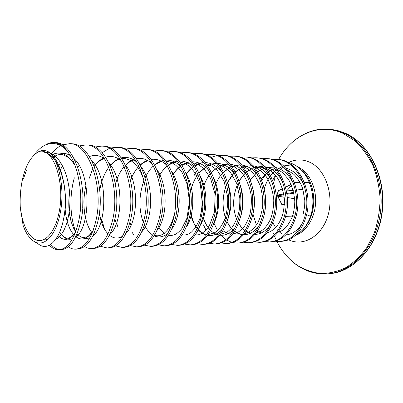 <?xml version="1.0" encoding="UTF-8"?>
<svg xmlns="http://www.w3.org/2000/svg" width="403" height="403" viewBox="0 0 403 403"><rect width="100%" height="100%" fill="white"/><g stroke="black" fill="none" stroke-linecap="round" stroke-linejoin="round"><path stroke-width="0.6" d="M284.402 204.553L281.833 204.281L281.979 204.85L277.566 195.878L276.942 195.304L278.377 190.916L279.012 190.463L278.352 190.78M34.396 241.609L39.046 244.475C48.269 251.376 60.274 239.871 64.027 216.482C68.555 191.692 61.15 159.578 48.511 151.845C59.619 159.981 65.457 191.516 59.689 215.58C54.964 237.291 42.824 247.916 33.358 240.969C29.142 237.987 25.721 232.793 23.092 225.373L20.231 206.467C21.863 223.66 28.548 237.785 36.945 240.248C45.322 242.752 54.576 232.395 58.586 214.527C66.077 184.02 53.277 146.38 38.764 151.619L37.152 152.656C30.406 157.276 25.485 166.298 22.392 179.718C20.916 186.745 20.17 194.11 20.155 201.807L20.231 206.467M275.229 241.221L279.657 241.558C290.961 240.626 299.238 232.692 304.477 217.761C313.005 192.387 297.162 159.653 276.523 159.361L272.035 159.442M285.324 240.888L288.477 239.876C296.492 236.284 302.24 228.914 305.726 217.756C314.259 192.427 298.421 159.749 277.778 159.457L276.523 159.361M49.408 245.251C52.365 248.344 55.538 249.85 58.929 249.774C68.183 248.812 74.933 238.475 79.179 218.774C83.471 196.337 78.923 166.968 68.475 152.833L62.596 146.788C57.014 141.997 51.377 141.337 45.685 144.813L44.456 145.503M58.929 249.774L61.044 249.699C70.329 248.732 77.099 238.42 81.361 218.764C88.247 185.148 73.547 142.078 55.09 142.526L54.803 142.506M68.208 246.782C70.565 248.439 73.024 249.23 75.578 249.155C85.073 248.188 92.01 238.037 96.377 218.698C103.44 185.642 88.564 143.261 69.84 143.649L62.329 144.919M60.752 145.664C57.337 147.493 54.193 150.329 51.317 154.168M75.578 249.155L77.618 249.079C87.144 248.112 94.101 237.982 98.483 218.688C105.566 185.707 90.67 143.428 71.91 143.806L69.84 143.649M84.539 246.525C86.826 247.956 89.194 248.636 91.647 248.555C101.365 247.588 108.467 237.614 112.946 218.622C120.195 186.181 105.143 144.566 86.141 144.889L78.902 145.972M91.647 248.555L93.617 248.485C103.364 247.518 110.482 237.558 114.976 218.612C122.245 186.246 107.173 144.727 88.136 145.04L86.141 144.889M100.307 246.228L107.168 247.981C117.092 247.014 124.346 237.201 128.925 218.552C136.34 186.7 121.132 145.826 101.883 146.082L94.896 147.009M107.168 247.981L109.072 247.91C119.016 246.938 126.29 237.15 130.879 218.542C138.315 186.76 123.091 145.982 103.813 146.229L101.883 146.082M115.545 245.901L122.169 247.422C132.275 246.455 139.665 236.808 144.339 218.481C151.906 187.199 136.562 147.04 117.092 147.241L110.351 148.032M109.354 148.369L102.12 152.727M122.169 247.422L124.008 247.351C134.139 246.384 141.544 236.757 146.224 218.471C153.81 187.259 138.451 147.186 118.961 147.382L117.092 147.241M118.024 147.337L111.253 148.49M92.912 168.263L89.179 178.388M130.275 245.553L136.677 246.883C146.949 245.916 154.465 236.425 159.215 218.416C166.918 187.682 151.463 148.213 131.801 148.359L125.288 149.034M136.677 246.883L138.456 246.817C148.752 245.85 156.278 236.38 161.039 218.406C168.756 187.743 153.291 148.354 133.605 148.495L131.801 148.359M144.526 245.195L150.717 246.359C161.14 245.392 168.761 236.057 173.587 218.35C181.415 188.151 165.86 149.342 146.027 149.442L139.73 150.022M150.717 246.359L152.44 246.293C162.877 245.326 170.514 236.012 175.35 218.34C183.189 188.206 167.623 149.483 147.77 149.573L146.027 149.442M158.314 244.828L164.308 245.855C174.862 244.888 182.589 235.7 187.481 218.29C195.415 188.599 179.778 150.435 159.795 150.485L153.704 150.984M164.308 245.855L165.976 245.79C176.549 244.828 184.287 235.654 189.183 218.28C197.132 188.654 181.486 150.571 161.487 150.616L159.795 150.485M171.673 244.455L177.471 245.362C188.151 244.399 195.964 235.357 200.916 218.23C208.945 189.037 193.244 151.493 173.129 151.503L167.235 151.926M177.471 245.362L179.088 245.301C189.778 244.339 197.606 235.312 202.563 218.219C210.608 189.088 194.896 151.624 174.766 151.624L173.129 151.503M184.609 244.082L190.226 244.888C201.016 243.926 208.91 235.02 213.912 218.169C222.033 189.455 206.276 152.52 186.045 152.485L180.343 152.848M190.226 244.888L191.793 244.828C202.593 243.87 210.497 234.979 215.509 218.164C223.64 189.511 207.872 152.646 187.632 152.606L186.045 152.485M197.153 243.709L202.598 244.43C213.479 243.472 221.449 234.697 226.496 218.114C234.697 189.863 218.894 153.508 198.568 153.437L193.042 153.745M202.598 244.43L204.114 244.369C215.011 243.412 222.985 234.657 228.043 218.104C236.249 189.914 220.441 153.634 200.11 153.553L198.568 153.437M199.339 153.508L193.793 154.022M209.318 243.341L214.598 243.981C225.564 243.024 233.594 234.385 238.687 218.058C246.953 190.261 231.121 154.47 210.714 154.359L205.359 154.621M214.598 243.981L216.068 243.926C227.05 242.974 235.09 234.35 240.183 218.053C248.46 190.307 232.622 154.586 212.205 154.475L210.714 154.359M221.116 242.974L226.239 243.548C237.286 242.596 245.372 234.083 250.5 218.003C258.827 190.644 242.974 155.402 222.496 155.256L217.303 155.477M216.542 155.613L211.061 157.407M196.573 171.038L194.13 175.476M226.239 243.548L227.67 243.493C238.727 242.546 246.817 234.047 251.951 217.998C260.283 190.69 244.43 155.513 223.947 155.367L222.496 155.256M223.222 155.321L218.013 155.714M232.576 242.611L237.543 243.125C248.661 242.178 256.797 233.785 261.95 217.952C270.332 191.012 254.464 156.304 233.936 156.127L228.894 156.309M237.543 243.125L238.934 243.074C250.056 242.127 258.197 233.75 263.355 217.947C271.743 191.057 255.875 156.414 235.342 156.233L233.936 156.127M243.699 242.258L248.525 242.717C259.698 241.775 267.879 233.503 273.063 217.902C281.485 191.37 265.617 157.18 245.044 156.969L240.148 157.125M248.525 242.717L249.875 242.666C261.058 241.724 269.239 233.468 274.428 217.897C282.856 191.415 266.988 157.286 246.409 157.074L245.044 156.969M254.51 241.906L259.2 242.319C270.423 241.382 278.634 233.226 283.843 217.857C292.311 191.722 276.443 158.026 255.834 157.79L251.084 157.916M259.2 242.319L260.509 242.274C271.738 241.332 279.959 233.191 285.168 217.852C293.641 191.763 277.773 158.132 257.164 157.89L255.834 157.79M265.013 241.558L269.572 241.936C280.836 240.999 289.082 232.954 294.311 217.806C302.809 192.06 286.951 158.853 266.328 158.586L261.708 158.686M269.572 241.936L270.846 241.886C282.12 240.949 290.372 232.924 295.595 217.801C304.099 192.1 288.246 158.953 267.617 158.686L266.328 158.586M50.793 244.419C53.619 247.654 56.687 249.407 59.987 249.679M74.343 177.804C69.261 195.606 69.966 217.232 75.734 231.69M101.722 219.343L104.412 228.854M116.613 222.904L117.847 226.879M132.431 232.743L133.882 235.281M203.444 224.859L205.998 230.098M208.598 234.002L208.981 234.496M214.003 223.292L217.555 230.546M221.076 235.287L225.887 239.563M226.642 240.062L231.846 242.42M261.25 181.305L265.134 175.174M287.581 162.308C291.999 163.19 296.094 165.306 299.872 168.65C311.307 178.484 316.194 199.928 310.532 216.24L306.552 214.703M301.993 170.459C312.642 179.607 316.949 200.13 311.217 215.887C308.849 222.537 305.378 227.786 300.809 231.634L299.978 232.294M295.651 235.13L300.18 232.128C304.728 228.305 308.179 223.01 310.532 216.24M256.081 223.947L252.983 214.013M48.511 151.845C45.257 150.138 42.008 150.062 38.764 151.619M33.666 155.623C36.512 151.528 39.65 148.415 43.076 146.289C49.529 142.385 56.037 142.546 62.596 146.788M278.322 190.866L276.881 195.178L277.234 195.893M276.896 195.259L276.926 195.546M281.999 204.407L281.979 204.85M286.694 190.962L286.604 191.229M277.722 196.342L277.37 195.631M281.838 204.014L277.566 195.878M297.565 166.777L299.177 167.557C309.449 172.978 316.501 187.889 315.574 203.228C314.688 218.567 305.988 231.982 295.248 235.498M264.277 188.972C265.512 184.413 267.355 180.332 269.809 176.721M270.594 175.617L276.126 169.91M276.926 169.31L282.735 166.243M283.616 165.95L289.732 165.069M288.588 162.53C295.867 158.989 303.227 159.039 310.668 162.681C325.765 170.182 334.203 195.163 327.881 215.801C321.745 236.536 303.227 246.908 288.639 239.81M276.896 241.468C282.045 251.522 288.85 259.507 297.308 265.421C306.683 271.829 316.909 274.629 327.977 273.823C352.711 272.02 376.508 245.931 380.528 211.766C384.714 177.642 367.778 143.463 343.885 133.086L337.387 130.703L330.772 129.353C310.078 126.648 289.843 139.247 278.574 159.533C291.913 135.156 318.879 122.285 343.084 133.413L354.761 140.768C361.939 147.427 367.979 155.634 372.871 165.386C376.921 175.829 379.339 186.927 380.11 198.679C379.873 210.492 377.959 221.826 374.372 232.682L367.007 247.291C360.841 255.819 353.789 262.6 345.855 267.642C337.628 271.562 329.266 273.526 320.758 273.541C312.38 272.473 304.502 269.688 297.122 265.189C288.679 259.28 281.909 251.311 276.811 241.286M345.341 133.262C369.224 143.629 386.155 177.728 381.973 211.776C377.954 245.855 354.172 271.889 329.437 273.692C354.051 271.944 378.11 246.183 382.24 211.943C386.527 177.743 369.355 143.594 345.497 133.307L338.918 130.904L332.223 129.534L338.842 130.889L345.341 133.262M46.839 144.158C49.418 142.959 51.609 142.39 53.398 142.445L54.541 142.486C59.639 142.909 64.284 146.354 68.475 152.833M281.722 241.372L276.05 240.979M303.353 221.04C299.51 229.236 293.601 233.921 285.621 235.1M284.327 235.145L283.611 235.13M279.657 241.558L288.477 239.876M304.552 186.634C300.411 176.6 294.17 170.434 285.818 168.142M284.317 167.829L275.99 168.182M274.972 168.464L268.363 171.743M267.461 172.408L261.275 178.947M293.762 184.302C289.399 174.957 283.233 169.31 275.264 167.366M273.768 167.094L265.391 167.703M264.363 168.026L257.638 171.698M256.716 172.439L250.374 179.814M282.679 182.141C278.146 173.401 272.06 168.217 264.418 166.58M262.922 166.353L254.495 167.24M253.452 167.608L246.601 171.718M245.659 172.544L239.15 180.947M238.218 182.725C232.34 196.165 232.143 209.112 237.624 221.564M238.511 223.247L241.473 227.534L244.964 230.894M245.936 231.594L249.679 233.508L253.638 234.375M254.973 234.42C261.24 234.229 266.595 230.637 271.038 223.655M271.279 180.096C266.62 171.905 260.615 167.134 253.26 165.794M251.769 165.608L243.276 166.792M242.218 167.215L235.236 171.824M234.274 172.756L227.584 182.433M226.622 184.589C222.058 196.654 221.877 208.331 226.083 219.615M226.985 221.665C228.743 225.317 230.934 228.274 233.554 230.541M234.541 231.337C236.964 233.156 239.553 234.244 242.299 234.596M243.629 234.697C249.638 234.773 254.887 231.569 259.381 225.091M264.781 211.414C265.925 205.601 266.01 199.656 265.038 193.581M259.557 178.131C254.797 170.439 248.873 166.061 241.78 164.993M240.289 164.857L231.73 166.374M230.657 166.857L223.534 172.041M222.547 173.089C219.716 176.272 217.419 180.05 215.66 184.418M252.57 215.514C255.003 206.935 255.114 198.059 252.903 188.896M247.497 176.237C242.661 169.008 236.818 164.993 229.962 164.192M228.471 164.107L224.093 164.54L219.842 165.986M218.748 166.53L211.469 172.383M210.457 173.577C207.379 177.431 205.011 181.97 203.359 187.194M202.316 191.022C200.644 198.523 200.528 205.873 201.974 213.076M202.9 216.789C204.452 221.947 206.724 226.184 209.711 229.488M210.729 230.531C213.142 232.833 215.771 234.314 218.617 234.969M219.947 235.196C225.499 235.795 230.546 233.302 235.085 227.72M240.042 218.562C243.744 207.923 243.855 196.825 240.389 185.264M235.085 174.398C230.194 167.593 224.426 163.925 217.791 163.391M216.3 163.351L211.867 163.966L207.585 165.633M206.477 166.258L199.032 172.887M197.994 174.257C194.503 179.169 192.055 184.917 190.644 191.49M189.486 201.072L189.455 203.031M190.322 212.477C191.581 219.051 193.888 224.466 197.248 228.728M198.281 229.937C200.684 232.541 203.339 234.264 206.25 235.105M207.575 235.407C212.925 236.274 217.872 234.123 222.416 228.944M227.176 221.091C232.118 208.734 232.224 195.747 227.494 182.116M222.305 172.595C217.373 166.197 211.691 162.862 205.253 162.58M203.762 162.6C200.709 162.782 197.772 163.694 194.956 165.336M193.823 166.041L186.206 173.602M213.948 223.297C219.978 211.565 220.34 192.664 214.215 179.275M209.142 170.827C204.18 164.812 198.578 161.794 192.332 161.774M190.836 161.855C187.727 162.167 184.76 163.245 181.929 165.099M180.776 165.9C177.814 168.111 175.214 171.008 172.963 174.58M200.346 225.292C207.53 212.97 207.958 190.997 200.528 176.635M195.581 169.079C190.599 163.432 185.073 160.732 179.003 160.973M177.501 161.119C174.338 161.578 171.335 162.852 168.484 164.938M167.305 165.855C164.207 168.449 161.532 171.804 159.286 175.915M186.347 227.116C194.654 214.436 195.148 189.264 186.418 174.136M181.607 167.356C176.61 162.061 171.159 159.669 165.255 160.182M163.749 160.394C160.52 161.029 157.472 162.52 154.606 164.877M153.402 165.93C150.123 169.013 147.372 172.952 145.151 177.743M143.972 180.509C138.793 195.233 138.587 209.233 143.347 222.501M144.46 225.06C146.712 229.695 149.503 233.04 152.823 235.095M154.163 235.81C158.807 237.906 163.391 237.095 167.915 233.377M171.93 228.808C181.33 215.988 181.899 187.46 171.864 171.743M167.19 165.643C162.187 160.691 156.812 158.611 151.065 159.402M149.548 159.694C146.239 160.525 143.146 162.273 140.264 164.938M139.035 166.157C135.519 169.885 132.688 174.595 130.532 180.277M157.079 230.395C167.532 217.625 168.177 185.571 156.858 169.436M152.314 163.945C147.307 159.326 142.007 157.553 136.405 158.636M134.884 159.024C131.484 160.082 128.335 162.127 125.444 165.165M124.179 166.575C120.331 171.23 117.404 177.033 115.394 183.98M141.775 231.891C153.236 219.373 153.966 183.577 141.362 167.195M136.965 162.258C131.952 157.961 126.718 156.51 121.263 157.905M119.726 158.394C116.225 159.724 113.021 162.122 110.115 165.598M108.815 167.25C104.362 173.466 101.319 181.098 99.697 190.14L101.803 181.546M101.173 221.267L99.35 213.258C100.826 222.411 103.732 229.302 108.059 233.941M109.43 235.206C113.606 238.601 117.958 238.964 122.487 236.294M125.993 233.307C138.415 221.252 139.231 181.466 125.368 165.003M121.107 160.575C116.089 156.601 110.921 155.477 105.601 157.21M104.055 157.815C100.433 159.472 97.163 162.303 94.252 166.303M92.176 233.005L90.055 230.002C87.612 225.786 85.839 220.436 84.736 213.953C83.124 201.198 84.111 194.105 85.975 185.309C83.416 196.609 83.245 207.449 85.471 217.827M109.712 234.642C123.041 223.282 123.953 179.229 108.845 162.857M104.72 158.898C99.702 155.246 94.594 154.47 89.401 156.576M79.134 165.396L77.819 167.371M69.235 211.721L70.857 220.532M84.106 238.702L89.713 238.027M92.902 235.911C107.082 225.479 108.095 176.852 91.768 160.742M59.649 232.158C63.397 238.087 67.684 240.309 72.5 238.818M75.542 237.11C90.504 227.881 91.622 174.308 74.107 158.661M70.263 155.558C67.392 153.805 64.47 153.075 61.493 153.372M55.866 239.16C64.027 236.017 70.787 217.464 69.845 196.392C68.984 175.325 60.369 156.409 49.942 152.923M49.594 152.808L44.34 152.274M26.432 170.303L23.475 178.741M65.321 194.735L65.231 195.646M65.039 207.998C65.961 220.421 69.039 229.519 74.268 235.292M75.764 236.662C81.824 241.12 87.607 239.12 93.108 230.662M60.712 162.59L58.727 165.406M58.037 235.564C63.795 241.483 69.558 240.556 75.321 232.778M82.736 207.545L82.907 195.949M74.872 165.175C68.026 154.087 60.379 150.626 51.932 154.792M45.076 238.999L47.574 239.805M63.82 217.665C69.497 193.017 60.5 157.628 46.264 152.908M273.607 182.796L275.571 175.491M276.72 241.105L276.569 240.808M276.387 240.44L274.438 236.148M273.476 233.75L273.123 232.813M294.684 182.549L299.973 182.388M302.572 182.307L303.076 182.292M304.29 182.257L309.182 182.106M286.85 190.946L293.228 190.317M296.578 189.984L302.9 189.36M309.257 182.292L304.366 182.443M300.074 182.574L294.578 182.74M302.94 189.496L296.608 190.12L302.94 189.496M293.263 190.453L286.719 191.098L293.263 190.453M278.493 190.715L282.528 188.725M285.561 187.224L291.152 184.458M276.997 195.123L283.772 194.004M286.805 193.505L293.732 192.362M277.738 196.231L284.206 197.127M287.238 197.551L294.658 198.578M293.888 193.092L286.911 194.266M283.898 194.775L277.546 195.843M294.664 198.689L287.248 197.661M284.221 197.238L277.798 196.352M285.636 216.149L294.86 215.822M284.377 204.966L282.11 204.81M294.8 216.043L285.576 216.376M277.516 196.15L276.876 195.183L278.377 190.916M282.483 188.564L278.312 190.805M289.913 165.089C287.415 165.356 285.561 165.875 284.357 166.641M283.586 167.074L282.71 167.628M281.41 168.585L280.559 169.295M279.294 170.484L278.458 171.371M277.743 172.192L276.69 173.522M275.425 175.32L272.695 180.277M272.801 222.668L275.617 227.564M276.886 229.267L277.964 230.546M278.71 231.337L281.999 234.113M327.977 273.823L329.437 273.692M54.541 142.486L55.09 142.526M301.822 170.313L299.872 168.65M300.809 231.634L300.18 232.128M286.528 240.581L280.871 241.513M60.435 169.653L62.591 165.9M93.224 230.335C90.363 234.294 88.338 236.435 87.154 236.768L83.623 237.619C81.663 237.639 79.482 236.354 77.079 233.755M75.663 231.881L73.537 228.088L71.492 222.758C69.135 214.351 67.885 205.913 69.538 191.853M77.834 167.421L79.169 165.457M93.995 234.858L93.587 234.496M94.282 166.384C98.282 161.462 98.05 162.288 99.808 160.732L104.039 158.404M110.165 165.714C114.487 160.948 116.538 160.208 120.099 158.958M121.761 158.636C124.331 158.193 127.308 158.863 130.698 160.636C131.998 161.175 134.073 163.059 136.934 166.288L140.743 172.282L143.69 179.33M116.361 223.589L114.875 219.116M115.399 184L117.082 179.008M125.519 165.316C128.28 162.565 131.091 160.797 133.952 160.001M131.056 225.257L129.917 222.597M130.542 180.317L131.841 177.204M140.365 165.129C142.823 162.958 145.428 161.507 148.178 160.787M174.474 213.892C172.751 220.915 170.353 226.36 167.29 230.224C164.887 232.838 163.114 234.319 161.976 234.672C159.437 235.896 156.938 236.103 154.485 235.297M145.271 226.496L144.486 224.99M145.166 177.804L146.108 175.899M154.732 165.104C158.984 162.097 159.563 162.333 161.956 161.563M166.041 161.22C169.149 161.553 171.95 162.56 174.444 164.243C176.479 165.588 179.068 168.424 182.201 172.746L187.148 184.196L189.475 201.576L186.962 218.189L181.693 228.864C179.093 231.816 176.826 233.72 174.882 234.581C172.741 235.417 170.625 235.619 168.54 235.191M167.104 234.742C165.89 234.435 161.905 232.244 158.596 226.723M159.311 176L159.91 174.952M168.645 165.205C171.466 163.447 173.683 162.485 175.305 162.328M179.889 162.117C184.262 162.963 186.418 163.744 191.027 167.87L195.274 173.194L200.321 184.478L202.633 204.099L199.777 219.187L195.284 227.977L191.611 231.967C188.775 234.304 185.627 235.322 182.176 235.014M173.003 174.69C176.388 169.643 177.773 168.686 180.655 166.368M182.121 165.406C184.478 164.076 186.518 163.301 188.236 163.074M193.314 163.019C196.014 163.17 199.636 165.154 204.185 168.983L210.537 178.242L215.101 194.427L214.542 211.726L209.298 225.826C204.346 232.637 199.712 235.624 195.4 234.783M178.363 211.832C177.3 205.107 177.401 198.493 178.675 191.989M186.257 173.733C188.498 170.701 190.866 168.373 193.364 166.761M195.183 165.683L200.78 163.809M206.341 163.925C209.263 164.293 212.965 166.52 217.444 170.61L224.118 181.441L227.75 197.274C227.856 206.059 226.768 213.645 224.486 220.043C220.093 229.493 215.781 232.199 213.882 233.125L208.24 234.511M206.759 234.4C204.276 234.234 201.48 232.682 198.382 229.735M197.329 228.551L193.883 223.217L190.337 212.376M190.654 191.591L191.511 188.146M199.102 173.043L205.691 167.18M207.852 166.026L212.945 164.53M218.975 164.837C221.176 165.18 226.622 167.996 230.481 172.449L236.682 183.315L239.795 197.863C239.896 203.671 239.624 208.2 238.989 211.444C237.755 217.076 235.377 222.532 231.841 227.811C229.06 230.602 227.221 232.178 226.325 232.541L220.703 234.203M209.817 229.287C207.137 226.688 204.84 222.491 202.926 216.683M201.989 212.965C200.568 205.847 200.679 198.573 202.331 191.138M203.374 187.299L203.933 185.647M211.555 172.565C214.265 169.844 216.295 168.197 217.65 167.618M220.149 166.414L224.753 165.235M231.246 165.744C234.264 166.434 237.851 168.837 242.012 172.952C246.304 178.655 249.346 186.015 251.145 195.032C251.658 203.021 251.119 209.968 249.512 215.877C247.462 221.232 245.553 224.985 243.785 227.146L239.055 231.544C237.427 232.657 235.347 233.433 232.813 233.866M231.302 233.926C228.828 234.037 226.053 232.969 222.97 230.723M215.383 220.048L215.152 219.489M215.686 184.539L215.973 183.854M223.635 172.242L229.257 168.076M232.078 166.842L236.213 165.92M243.165 166.651C245.684 167.351 248.686 169.25 252.177 172.353C254.706 174.897 257.371 179.33 260.172 185.662C262.086 192.14 262.932 198.835 262.711 205.742C261.849 212.462 260.076 218.401 257.391 223.554L254.207 227.891C250.142 231.609 246.933 233.483 244.576 233.503M239.745 233.312C238.319 233.045 236.652 232.289 234.732 231.035M233.71 230.274C231.201 227.861 230.294 227.65 227.03 221.529M226.123 219.484C221.771 208.991 222.31 194.654 226.652 184.715M227.619 182.564C230.435 177.481 232.627 174.348 234.183 173.164M235.362 172.056L240.531 168.54M243.669 167.3L247.351 166.595M254.741 167.547C258.111 168.449 262.021 171.587 266.479 176.952C270.453 183.612 272.886 191.264 273.783 199.903C273.718 206.588 272.781 212.613 270.967 217.973C267.401 226.602 262.751 229.987 260.988 231.126L256.016 233.125M250.742 233.095L246.157 231.251M245.15 230.592C242.989 229.247 240.798 226.743 238.571 223.091M239.201 181.093C242.248 176.005 243.855 174.64 245.306 173.214M246.747 171.97L251.477 169.013M254.923 167.779C258.751 167.008 261.854 167.038 264.232 167.865M266 168.444C269.678 170.021 272.881 172.091 277.46 177.965C281.072 184.075 283.374 191.037 284.357 198.845C284.468 205.364 283.697 211.303 282.045 216.678C278.886 224.123 276.775 226.536 273.823 229.247C271.431 231.121 269.204 232.279 267.139 232.733M261.431 232.884L257.265 231.403M250.434 179.98L256.112 173.325M257.809 171.975L262.121 169.487M265.869 168.278L268.69 167.9M276.942 169.331L280.71 171.366C282.846 172.711 285.601 175.683 288.976 180.282C292.286 186.654 294.225 193.722 294.795 201.475C294.643 206.885 293.873 211.832 292.477 216.315C286.059 230.859 281.012 230.869 277.964 232.324M287.591 170.212L293.54 174.116C295.424 175.506 300.618 181.954 302.839 189.178L304.809 200.639L304.648 206.472L303.197 214.134M59.669 232.108C62.707 236.173 65.074 238.128 66.777 237.966C68.681 238.898 71.568 237.06 75.452 232.45M82.731 207.676L82.902 195.823M75.008 165.537C72.701 161.568 69.351 158.087 68.55 157.588L62.984 154.772C59.911 154.097 56.828 154.802 53.735 156.898M63.805 217.756C65.896 207.782 66.011 196.755 64.158 184.67M330.772 129.353L332.223 129.534M291.087 184.312L285.52 187.063M286.417 191.128L291.611 185.531"/></g></svg>
